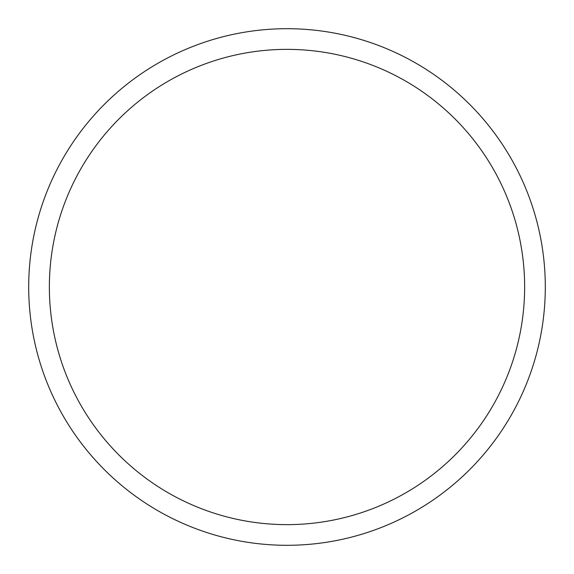 <?xml version="1.0" encoding="UTF-8"?>
<svg xmlns="http://www.w3.org/2000/svg" width="574" height="574" viewBox="0 0 574 574"><rect width="100%" height="100%" fill="white"/><g stroke="black" fill="none" stroke-linecap="round" stroke-linejoin="round"><path stroke-width="0.86" d="M545.3 287A258.3 258.3 0 0 0 287 28.7A258.3 258.3 0 0 0 28.7 287A258.3 258.3 0 0 0 287 545.3A258.3 258.3 0 0 0 545.3 287M524.636 287A237.636 237.636 0 0 0 287 49.364A237.636 237.636 0 0 0 49.364 287A237.636 237.636 0 0 0 287 524.636A237.636 237.636 0 0 0 524.636 287"/></g></svg>
